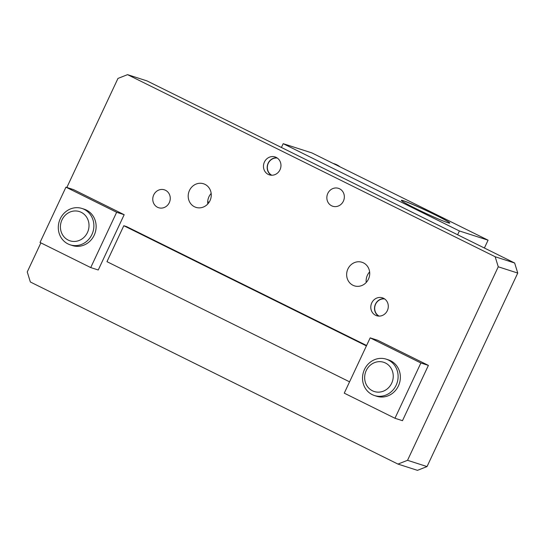 <?xml version="1.0" encoding="UTF-8"?>
<svg xmlns="http://www.w3.org/2000/svg" width="545" height="545" viewBox="0 0 545 545"><rect width="100%" height="100%" fill="white"/><g stroke="black" fill="none" stroke-linecap="round" stroke-linejoin="round"><path stroke-width="0.82" d="M81.348 212.38A15.355 14.19 107.8 0 1 82.384 238.69A15.355 14.19 107.8 0 1 60.427 227.551A15.355 14.19 107.8 0 1 81.348 212.38M84.332 209.444A19.109 17.651 -72.2 0 0 81.941 208.456A19.109 17.651 -72.2 0 0 59.282 221.243A19.109 17.651 -72.2 0 0 70.237 244.834A19.109 17.651 -72.2 0 0 92.418 233.369A19.109 17.651 -72.2 0 0 84.332 209.444M70.237 244.834L72.485 245.563A19.109 17.651 -72.2 0 0 94.673 234.098A19.109 17.651 -72.2 0 0 86.58 210.166A19.109 17.651 -72.2 0 0 84.189 209.178L81.941 208.456M65.945 187.167L116.65 212.284L90.729 267.575L40.03 242.457L65.945 187.167L73.466 189.585L124.171 214.703L116.65 212.284M124.171 214.703L98.25 269.993L90.729 267.575M386.759 389.28A15.355 14.19 107.8 0 1 364.666 378.428A15.355 14.19 107.8 0 1 385.417 362.997A15.355 14.19 107.8 0 1 386.759 389.28M390.036 392.747A19.109 17.651 -72.2 0 0 397.979 374.177A19.109 17.651 -72.2 0 0 386.167 359.148A19.109 17.651 -72.2 0 0 363.508 371.935A19.109 17.651 -72.2 0 0 374.463 395.534A19.109 17.651 -72.2 0 0 390.036 392.747M374.463 395.534L376.718 396.256A19.109 17.651 -72.2 0 0 388.047 395.834A19.109 17.651 -72.2 0 0 392.284 393.47A19.109 17.651 -72.2 0 0 400.234 374.906A19.109 17.651 -72.2 0 0 388.421 359.877L386.167 359.148M394.962 418.267L344.256 393.156L370.178 337.866L420.883 362.984L394.962 418.267L402.482 420.685L428.397 365.395L420.883 362.984M370.178 337.866L377.692 340.284L428.397 365.395M459.394 230.957L488.075 240.181L311.869 152.907L283.189 143.676L459.394 230.957L457.609 234.759L514.65 263.01L495.16 256.743L498.259 266.791L407.537 460.307L397.959 464.081L417.45 470.349L427.028 466.575L407.537 460.307M447.745 222.694A26.753 1.403 -154.9 0 1 420.29 210.758A26.753 1.403 -154.9 0 1 401.338 200.356A26.753 1.403 -154.9 0 1 426.156 210.438A26.753 1.403 -154.9 0 1 449.782 223.062A26.753 1.403 -154.9 0 1 447.745 222.694M66.851 187.46L117.972 78.425L127.55 74.651L147.041 80.919L281.411 147.477L283.189 143.676M488.075 240.181L484.396 248.023M449.761 223.096A26.753 1.403 25.1 0 0 426.122 210.506A26.753 1.403 25.1 0 0 401.331 200.39M209.001 202.42A26.753 10.144 -63.6 0 1 207.72 201.398M281.411 147.477L457.609 234.759M379.143 316.114A9.122 8.427 107.8 0 1 375.144 305.364A9.122 8.427 107.8 0 1 384.661 298.96M384.211 298.66A9.394 8.679 -72.2 0 0 375.001 305.316A9.394 8.679 -72.2 0 0 378.605 316.093M271.812 175.231A9.122 8.427 107.8 0 1 267.813 164.481A9.122 8.427 107.8 0 1 277.33 158.077M276.874 157.778A9.394 8.679 -72.2 0 0 267.67 164.433A9.394 8.679 -72.2 0 0 271.267 175.211M369.626 271.914A12.392 11.445 -72.2 0 0 367.398 275.232A12.392 11.445 -72.2 0 0 366.226 282.467M498.259 266.791L517.75 273.065L427.028 466.575M366.41 345.891L123.81 225.719L106.963 261.661L349.563 381.827M366.594 345.496L126.597 226.618L123.81 225.719M368.454 279.142A12.392 11.445 107.8 0 1 354.386 285.846A12.392 11.445 107.8 0 1 347.908 268.964A12.392 11.445 107.8 0 1 361.975 262.261A12.392 11.445 107.8 0 1 368.454 279.142M210.002 200.655A12.392 11.445 107.8 0 1 195.934 207.359A12.392 11.445 107.8 0 1 189.456 190.478A12.392 11.445 107.8 0 1 203.523 183.767A12.392 11.445 107.8 0 1 210.002 200.655M211.174 193.421A12.392 11.445 -72.2 0 0 208.946 196.745A12.392 11.445 -72.2 0 0 207.774 203.98M343.384 201.153A9.394 8.679 107.8 0 1 332.716 206.235A9.394 8.679 107.8 0 1 327.804 193.427A9.394 8.679 107.8 0 1 338.472 188.345A9.394 8.679 107.8 0 1 343.384 201.153M169.304 202.638A9.394 8.679 107.8 0 1 158.636 207.727A9.394 8.679 107.8 0 1 153.724 194.919A9.394 8.679 107.8 0 1 164.392 189.83A9.394 8.679 107.8 0 1 169.304 202.638M517.75 273.065L514.65 263.01M127.55 74.651L495.16 256.743M397.959 464.081L30.35 281.99L27.25 271.935L40.875 242.879M280.007 169.754A9.394 8.679 107.8 0 1 269.332 174.843A9.394 8.679 107.8 0 1 263.95 163.234A9.394 8.679 107.8 0 1 275.089 156.946A9.394 8.679 107.8 0 1 280.007 169.754M387.338 310.636A9.394 8.679 107.8 0 1 376.67 315.725A9.394 8.679 107.8 0 1 371.281 304.117A9.394 8.679 107.8 0 1 382.427 297.829A9.394 8.679 107.8 0 1 387.338 310.636M332.995 163.371L334.337 163.8A21.017 19.422 107.8 0 1 336.865 164.828A21.017 19.422 107.8 0 1 340.053 166.865M334.337 163.8L340.148 166.906"/></g></svg>
